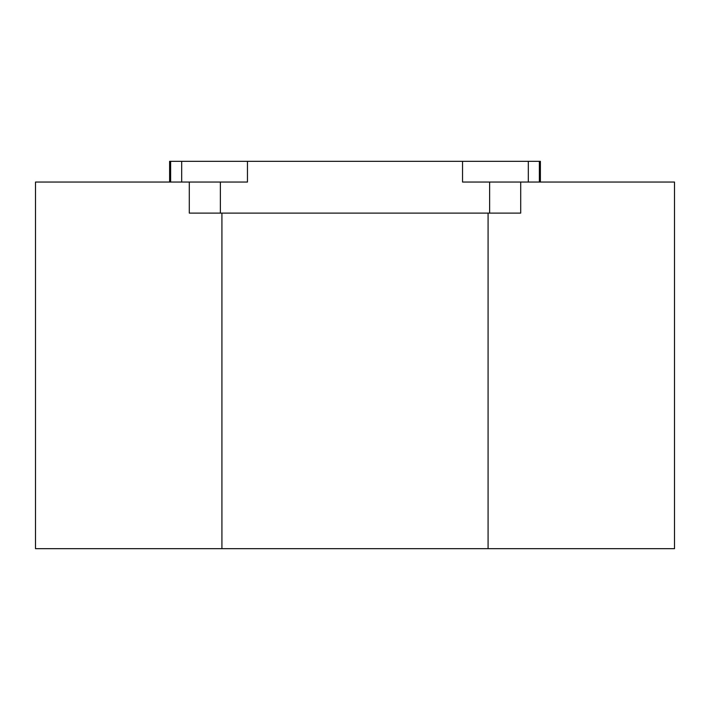 <?xml version="1.0" encoding="UTF-8"?>
<svg xmlns="http://www.w3.org/2000/svg" width="710" height="710" viewBox="0 0 710 710"><rect width="100%" height="100%" fill="white"/><g stroke="black" fill="none" stroke-linecap="round" stroke-linejoin="round"><path stroke-width="1.06" d="M35.5 182.044L189.295 182.044L35.5 182.044L35.5 548.67L221.919 548.67L221.919 213.115L488.081 213.115L488.081 548.67L221.919 548.67L221.919 213.115L189.295 213.115L189.295 182.044L235.862 182.044M191.656 182.044L220.366 182.044L220.366 213.115L220.366 182.044L247.462 182.044L247.462 161.33L247.462 182.044M35.5 548.67L674.5 548.67L674.5 182.044L520.705 182.044L520.705 213.115L488.081 213.115L488.081 548.67L674.5 548.67M474.138 182.044L518.344 182.044M540.381 182.044L540.381 161.33L462.538 161.33L462.538 182.044L489.634 182.044L489.634 213.115L489.634 182.044L674.5 182.044M462.538 182.044L462.538 161.33L528.32 161.33L528.32 182.044L528.32 161.33L539.369 161.33L539.369 182.044L539.369 161.33L540.319 161.33M169.681 161.33L462.538 161.33L181.68 161.33L181.68 182.044L181.68 161.33L170.631 161.33L170.631 182.044L170.631 161.33L169.619 161.33L169.619 182.044M520.705 182.044L520.705 213.115L189.295 213.115L189.295 182.044"/></g></svg>
